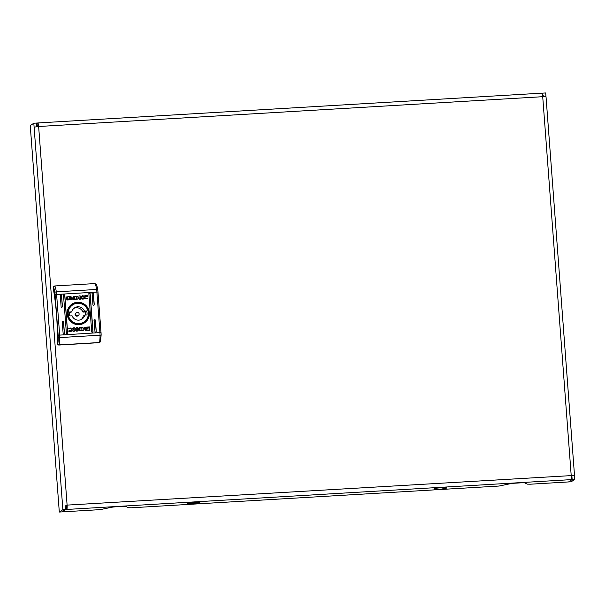 <?xml version="1.0" encoding="UTF-8"?>
<svg xmlns="http://www.w3.org/2000/svg" width="605" height="605" viewBox="0 0 605 605"><rect width="100%" height="100%" fill="white"/><g stroke="black" fill="none" stroke-linecap="round" stroke-linejoin="round"><path stroke-width="0.91" d="M570.855 479.644L66.769 509.448L66.573 506.824L65.272 506.899L65.469 509.523L61.907 511.89L100.233 509.629L110.715 507.451A5.279 0.499 175.7 0 1 116.213 506.778L121.718 506.453A5.279 0.499 175.7 0 1 126.074 506.536L128.389 507.724L131.414 507.784L499.08 486.042L509.561 483.864A5.279 0.499 175.7 0 1 515.067 483.191L520.565 482.866A5.279 0.499 175.7 0 1 524.921 482.956L527.242 484.136L530.26 484.204L568.587 481.935L572.148 479.561L574.75 479.41L571.188 481.784L568.587 481.935L572.148 479.561L570.855 479.644A3.963 0.658 86.6 0 0 571.188 475.296L542.715 96.694L546.035 96.815L574.508 475.417L67.102 505.099A3.963 0.658 -93.4 0 1 66.769 509.448L62.875 509.675L59.305 512.049L61.907 511.89L65.469 509.523L65.174 505.591M571.249 476.982L571.952 476.944L572.148 479.561L571.854 475.636L574.508 475.417M542.632 95.764L543.29 95.726L542.67 96.142M38.191 126.528L37.926 125.598L36.61 125.689L36.413 123.065L33.812 123.216L30.25 125.59L59.305 512.049M33.812 123.216L34.107 127.148L38.637 126.498A3.963 0.658 -93.4 0 0 37.775 122.966A3.963 0.658 -93.4 0 0 37.714 122.989L36.413 123.065L36.686 126.664M541.921 93.178L545.695 92.951L545.975 96.762M541.793 93.185A3.963 0.658 86.6 0 1 541.853 93.162A3.963 0.658 86.6 0 1 542.715 96.694L38.637 126.498L67.102 505.099M37.949 125.606L37.714 122.989M543.29 95.726L543.358 96.664M34.107 127.148L62.875 509.675M66.573 506.824L66.686 505.372M571.854 475.59L571.203 475.553M574.75 479.41L574.455 475.477M435.078 489.059A6.269 0.597 -4.3 0 1 438.633 487.94A6.269 0.597 -4.3 0 1 445.348 487.622A6.269 0.597 -4.3 0 1 446.074 488.227L441.506 489.052L435.078 489.059M188.238 503.655A6.269 0.597 -4.3 0 1 191.793 502.536A6.269 0.597 -4.3 0 1 198.508 502.218A6.269 0.597 -4.3 0 1 199.226 502.823L194.659 503.647L188.238 503.655M95.658 332.175A0.658 0.65 56.4 0 0 96.263 331.487L95.424 320.348A0.658 0.65 56.4 0 0 94.41 319.841A0.658 0.65 56.4 0 0 94.123 320.431L94.962 331.563A0.658 0.65 56.4 0 0 95.658 332.175M94.017 320.499L94.516 319.871L95.318 320.423L96.157 331.555L95.446 332.319M92.414 332.372A0.658 0.65 56.4 0 0 93.011 331.676L90.153 293.69A0.658 0.65 56.4 0 0 89.139 293.175A0.658 0.65 56.4 0 0 88.859 293.765L91.71 331.752A0.658 0.65 56.4 0 0 92.414 332.372M88.754 293.833L89.245 293.213L90.047 293.758L92.905 331.744L92.202 332.508M63.828 334.058A0.658 0.65 56.4 0 0 64.433 333.37L63.593 322.231A0.658 0.65 56.4 0 0 62.58 321.724A0.658 0.65 56.4 0 0 62.292 322.306L63.132 333.446A0.658 0.65 56.4 0 0 63.828 334.058M62.186 322.382L62.686 321.754L63.487 322.299L64.327 333.438L63.616 334.202M61.808 307.204A0.658 0.65 56.4 0 0 62.413 306.508L61.574 295.376A0.658 0.65 56.4 0 0 60.56 294.869A0.658 0.65 56.4 0 0 60.273 295.452L61.113 306.591A0.658 0.65 56.4 0 0 61.808 307.204M60.167 295.52L60.666 294.9L61.468 295.444L62.307 306.584L61.597 307.348M67.079 333.869A0.658 0.65 56.4 0 0 67.677 333.173L64.818 295.187A0.658 0.65 56.4 0 0 63.805 294.673A0.658 0.65 56.4 0 0 63.525 295.263L66.376 333.249A0.658 0.65 56.4 0 0 67.079 333.869M63.419 295.331L63.911 294.711L64.712 295.255L67.571 333.242L66.868 334.005M93.639 305.321A0.658 0.65 56.4 0 0 94.244 304.633L93.404 293.493A0.658 0.65 56.4 0 0 92.391 292.986A0.658 0.65 56.4 0 0 92.104 293.569L92.943 304.708A0.658 0.65 56.4 0 0 93.639 305.321M91.998 293.644L92.497 293.017L93.299 293.561L94.138 304.701L93.427 305.464M77.425 302.266A11.283 11.079 56.4 0 0 67.155 314.124A11.283 11.079 56.4 0 0 79.111 324.673A11.283 11.079 56.4 0 0 89.374 312.815A11.283 11.079 56.4 0 0 77.425 302.266M77.372 302.992A10.625 10.429 56.4 0 0 68.259 316.846A10.625 10.429 56.4 0 0 84.05 322.382A10.625 10.429 56.4 0 0 77.372 302.992M71.277 305.835A10.625 10.429 56.4 0 0 70.619 306.07M76.298 329.521L74.294 331.23L73.394 331.283L75.3 329.664L73.092 327.91L74.544 327.819L76.253 329.143L76.147 327.728L77.342 327.66L77.599 331.033L76.412 331.101L76.298 329.521L74.279 331.23M83.218 330.701L82.961 327.35L79.459 327.653C77.818 328.439 77.697 329.423 79.104 330.602L83.256 330.701L83.006 327.32L78.877 327.925M84.473 328.772L85.766 329.09L86.999 328.628L85.834 329.339L84.519 328.749L85.812 329.067L87.044 328.598L86.886 329.014M84.012 328.583L85.713 327.759L87.589 328.817L85.736 328.122L84.042 328.938L84.413 328.144M84.435 328.507L84.042 328.938M86.258 298.908C84.095 298.908 83.044 298.378 83.097 297.312L83.861 296.095L86.008 295.444L87.71 295.626L87.551 296.223L85.048 296.216L84.435 297.312L86.273 298.537L87.838 298.144L86.258 298.908M69.182 298L70.672 297.168L72.214 297.978L70.687 297.441L69.265 298.144L69.613 297.494M69.628 298.416L71.889 298.28L69.681 298.378M72.502 298.643L71.087 299.762L66.913 300.004L66.338 297.01L70.838 296.382L71.224 296.942L67.457 296.851L67.669 299.694L69.628 299.581L68.985 298.696L70.838 299.392L72.54 298.567L72.146 299.369M66.338 297.01L70.793 296.412L71.178 296.949M72.093 299.029L72.54 298.567M77.069 299.286C78.718 298.499 78.839 297.516 77.432 296.337L73.273 296.238L73.53 299.619L77.659 299.014M68.94 298.121L70.793 298.825L72.524 298.356L70.823 299.18L68.94 298.121M72.055 298.454L72.494 298M69.333 298.22L70.702 297.599L72.018 298.189L70.724 297.872L69.492 298.341L69.643 297.925M80.117 295.837L80.238 297.418L82.242 295.709L83.142 295.656L81.236 297.274L83.445 299.029L81.985 299.12L80.276 297.796L80.382 299.21L79.187 299.278L78.937 295.905L80.117 295.837L80.238 297.418M83.966 327.993L85.441 327.176L89.623 326.934L89.873 330.307L85.328 330.217L89.079 330.088L88.859 327.245L86.901 327.358L87.543 328.243L85.698 327.547L83.997 328.371L84.39 327.57M83.929 328.023L85.403 327.207L89.578 326.957L89.873 330.307M83.989 328.326L84.397 327.933L83.997 328.371M86.598 328.417L84.647 328.659L86.833 328.575M84.276 328.991L85.804 329.528L87.226 328.825L85.865 329.778L84.322 328.961L85.842 329.498L87.264 328.795L86.923 329.445M86.878 329.188L87.264 328.795M68.978 330.716L71.481 330.723L72.093 329.627L70.263 328.402L68.698 328.795L70.278 328.031C72.441 328.031 73.492 328.56 73.432 329.627L72.676 330.844L70.52 331.495L68.826 331.313L68.978 330.716M99.893 342.453A1.323 1.293 -123.6 0 1 99.258 342.664L99.893 342.453M58.98 345.039A1.323 1.293 -123.6 0 1 57.588 343.806L58.98 345.039L99.258 342.664M57.588 343.806L57.392 341.19A53.482 8.856 -93.4 0 0 53.55 290.098L53.346 287.481A1.323 1.293 -123.6 0 1 54.019 286.241M96.392 284.834L95.038 283.571L54.76 285.953A12.387 2.049 86.6 0 1 56.325 291.844A6.602 1.089 86.6 0 1 56.598 294.34L59.661 334.981A6.602 1.089 86.6 0 1 59.766 337.582A12.387 2.049 86.6 0 1 59.192 344.903L99.47 342.521L100.627 341.159M57.755 343.7A11.072 1.83 -93.4 0 0 58.239 337.28A5.279 0.877 -93.4 0 0 58.148 335.2L55.093 294.552A5.279 0.877 -93.4 0 0 54.873 292.563A11.072 1.83 -93.4 0 0 53.52 287.367L54.76 285.953L53.921 286.301M82.144 323.38A10.625 10.429 56.4 0 0 82.613 322.866M75.92 296.586L77.085 297.705L76.691 298.787L74.718 299.15L74.528 296.662L75.92 296.586M74.718 299.15L74.566 296.632M76.646 298.817L74.755 299.127M77.032 299.309C78.673 298.53 78.794 297.547 77.387 296.359L73.281 296.268M67.669 299.694L67.457 296.851M67.631 299.725L69.628 299.581M68.947 298.726L70.793 299.422L72.494 298.598M72.524 298.968L72.124 299.384M68.902 298.152L70.755 298.847L72.449 298.023M69.583 298.446L71.844 298.31M69.295 298.242L70.664 297.63L72.154 298.053M69.144 298.031L70.626 297.191L72.282 297.849M82.212 295.739L83.142 295.656M83.104 295.686L81.236 297.274M81.191 297.305L83.369 299.036M80.344 299.21L80.276 297.796M78.937 295.936L80.079 295.868M83.838 296.11L87.71 295.626M87.665 295.656L87.521 296.223M85.01 296.238L84.397 297.342L86.273 298.537M86.228 298.567L87.71 298.152M87.793 298.174L87.68 298.598M90.153 329.959L89.835 330.338M85.313 330.02L85.728 329.967M85.713 330.307L89.079 330.088M87.521 327.865L86.901 327.358M83.966 328.606L85.668 327.781L87.566 328.454M84.897 328.545L86.56 328.447M87.309 328.961L86.901 329.46M81.962 330.307L80.616 330.353L79.452 329.233L79.845 328.152L81.773 327.812L81.925 330.33L80.571 330.375L79.406 329.256L79.822 328.167M79.421 327.683L78.854 327.94M73.122 327.933L74.544 327.819M74.506 327.849L76.253 329.143M76.147 327.751L77.342 327.66M77.304 327.683L77.553 331.033M69.091 330.738L71.466 330.738M68.773 328.379L70.233 328.061C72.396 328.061 73.447 328.591 73.394 329.657L72.653 330.859M76.48 312.596L75.852 313.019A1.717 1.686 56.4 0 0 75.111 314.547A1.717 1.686 56.4 0 0 77.75 315.87L78.378 315.455A1.717 1.686 56.4 0 0 79.119 313.927A1.717 1.686 56.4 0 0 76.48 312.596A1.717 1.686 56.4 0 0 75.738 314.124A1.717 1.686 56.4 0 0 78.378 315.455M85.585 315.008A8.909 8.742 56.4 0 0 85.199 311.976L86.666 311L84.45 311.129A6.731 6.61 56.4 0 0 71.783 311.877L69.567 312.014A8.909 8.742 56.4 0 0 69.862 315.939L72.078 315.81A6.731 6.61 56.4 0 0 84.745 315.061L86.961 314.925A8.909 8.742 56.4 0 0 86.666 311M68.199 314.063A10.224 10.043 -123.6 0 1 72.6 304.958A10.224 10.043 -123.6 0 1 88.338 312.876A10.224 10.043 -123.6 0 1 83.936 321.981A10.224 10.043 -123.6 0 1 68.199 314.063M70.15 306.591A10.224 10.043 -123.6 0 1 70.21 306.546L72.6 304.958M83.936 321.981L81.546 323.577A10.224 10.043 -123.6 0 1 81.478 323.615M85.199 311.976L82.983 312.104L84.45 311.129M82.983 312.104A6.731 6.61 56.4 0 0 73.84 308.406M69.484 312.906L71.783 311.877M81.229 319.508A6.731 6.61 56.4 0 0 83.278 316.037L84.745 315.061M58.148 335.2L99.931 332.599L96.876 291.958A6.602 1.089 -93.4 0 0 96.603 289.462A12.387 2.049 -93.4 0 0 95.038 283.571M55.093 294.552L97.98 291.996L101.02 332.667A5.279 0.877 86.6 0 1 101.111 334.746A1.323 0.386 -0.4 0 1 101.126 334.815L101.035 332.644L99.931 332.599A6.602 1.089 -93.4 0 1 100.044 335.208A1.323 0.386 -0.4 0 0 101.126 334.815L100.596 341.591M54.873 292.563A1.323 0.62 171.5 0 1 56.325 291.844L96.603 289.462A1.323 0.62 -8.5 0 1 97.753 289.908A1.323 0.62 -8.5 0 1 97.745 290.022A5.279 0.877 86.6 0 1 97.965 291.981L101.035 332.644M58.239 337.28A1.323 0.386 179.6 0 0 59.766 337.582L100.044 335.208A12.387 2.049 -93.4 0 1 99.47 342.521M37.775 122.966L541.853 93.162M97.98 291.996L97.753 289.908C96.497 283.344 96.717 285.734 96.195 284.184"/></g></svg>
